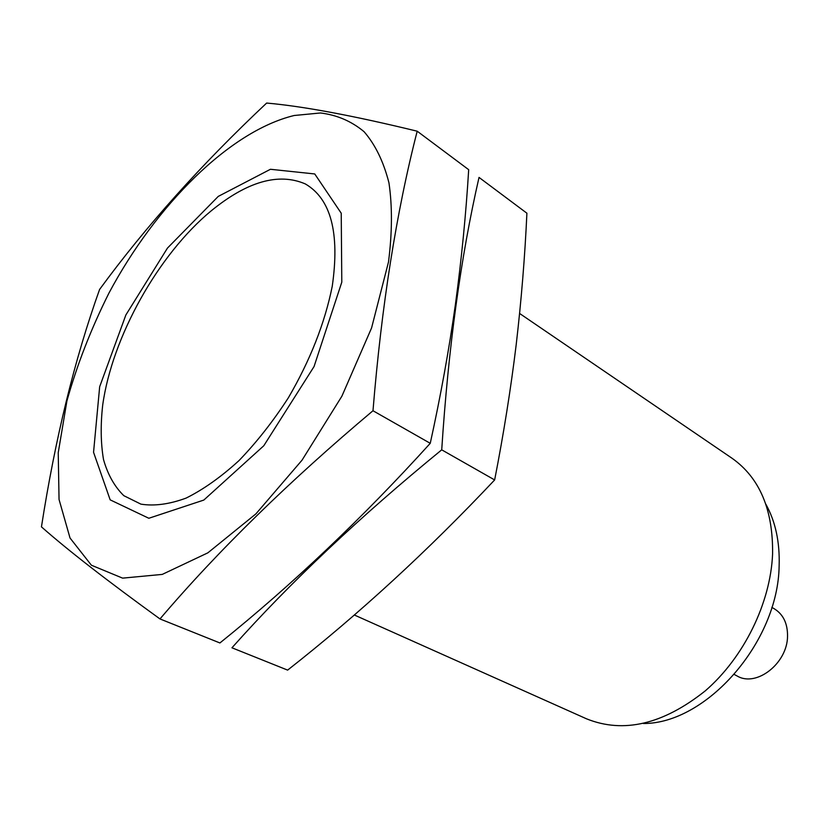<?xml version="1.0" encoding="UTF-8"?>
<svg xmlns="http://www.w3.org/2000/svg" width="829" height="829" viewBox="0 0 829 829"><rect width="100%" height="100%" fill="white"/><g stroke="black" fill="none" stroke-linecap="round" stroke-linejoin="round"><path stroke-width="1.24" d="M332.242 286.295C324.802 323.175 310.191 360.314 288.409 397.702C273.176 421.246 256.71 442.209 239.001 460.592C221.053 476.986 203.426 489.483 186.131 498.084C169.448 504.25 154.381 506.27 140.93 504.146L123.822 495.68C114.537 486.623 107.77 474.571 103.511 459.535C100.734 443.152 100.464 424.987 102.703 405.06C112.133 337.092 158.235 254.544 211.157 210.877C247.229 181.416 278.617 172.442 305.31 183.924C330.947 198.846 339.921 232.97 332.242 286.295M519.607 313.466L732.09 458.292C759.685 477.836 773.177 509.742 772.587 554.01C770.587 603.015 743.862 657.542 705.251 690.878C663.086 724.391 623.522 733.706 586.569 718.836L354.294 614.983M765.841 504.177C775.467 521.482 779.892 542.021 779.136 565.772C778.224 642.237 706.215 723.862 643.335 723.51M771.84 607.346L774.576 608.963C783.322 614.527 787.643 623.574 787.54 636.112C787.509 663.335 756.307 687.593 737.136 675.987L734.328 674.505M417.194 131.2L468.686 169.686C466.002 213.892 461.587 258.793 455.422 304.398C449.038 349.693 440.645 396.003 430.251 443.318C362.656 517.98 292.544 584.528 219.913 642.962L159.976 618.942C218.027 550.725 289.031 481.328 372.988 410.738C381.589 305.528 396.324 212.338 417.194 131.2C353.382 115.666 303.196 106.288 266.648 103.055C201.115 164.639 145.427 226.773 99.584 289.466C74.569 359.382 55.191 438.52 41.45 526.861C67.75 550.104 107.252 580.797 159.976 618.942M108.972 293.031C91.076 328.771 77.066 364.729 66.931 400.884L58.227 452.748L59.046 499.472L70.03 538.011L91.387 565.212L122.599 578.134L162.256 574.404L207.872 552.829L255.902 513.887L302.046 460.157L341.89 396.189L371.568 327.983L388.5 261.995C392.241 232.566 392.386 206.193 388.956 182.867C383.589 161.707 375.299 144.65 364.076 131.697C351.465 121.21 336.937 114.972 320.491 112.972L294.191 115.5C229.643 131.106 155.893 205.157 108.972 293.031M341.797 282.161L341.227 213.208L314.751 173.955L270.441 169.282L218.245 196.411L167.468 248.078L125.873 314.958L99.667 386.749L93.553 452.302L110.174 499.856L148.837 518.27L203.82 500.063L263.788 445.753L314.046 366.563L341.797 282.161M372.988 410.738L430.251 443.318M526.902 213.208C524.933 256.316 521.368 300.098 516.208 344.563C510.84 388.728 503.649 433.857 494.644 479.939C427.878 550.808 358.874 614.196 287.632 670.112L231.944 647.791C289.777 582.849 359.703 516.861 441.722 449.836C448.344 347.817 460.779 257.011 479.027 177.416L526.902 213.208M441.722 449.836L494.644 479.939"/></g></svg>
